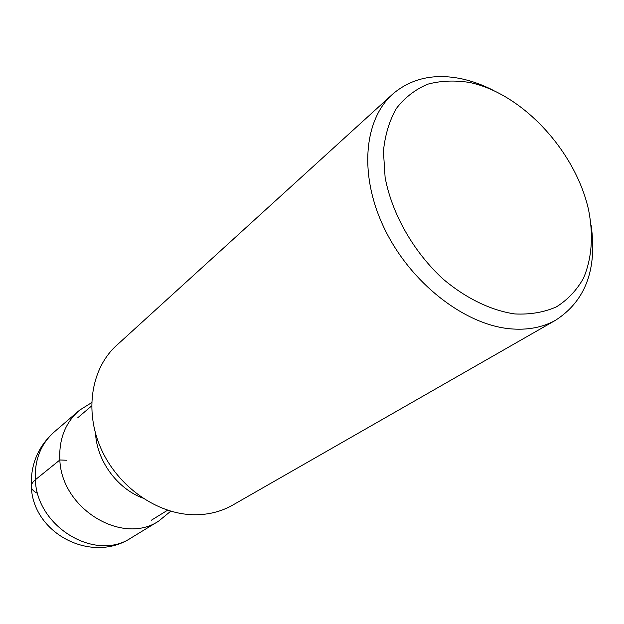 <?xml version="1.0" encoding="UTF-8"?>
<svg xmlns="http://www.w3.org/2000/svg" width="624" height="624" viewBox="0 0 624 624"><rect width="100%" height="100%" fill="white"/><g stroke="black" fill="none" stroke-linecap="round" stroke-linejoin="round"><path stroke-width="0.94" d="M170.742 511.204L158.675 521.11C122.468 545.524 61.628 509.028 59.842 459.989C58.812 439.163 65.341 422.588 79.435 410.264L91.627 402.636M391.552 95.152L117.296 344.76C91.572 367.24 83.998 410.397 101.01 448.609C117.905 486.845 157.225 514.348 194.002 514.753C208.01 514.886 220.732 511.774 232.151 505.417L233.376 504.722M591.146 225.404C597.308 269.467 585.413 301.096 555.461 320.307C542.318 327.584 527.046 330.4 509.629 328.754C463.913 324.379 410.561 282.649 384.649 229.039C358.574 175.453 363.652 119.106 393.338 93.53C411.832 78.179 434.53 73.265 461.417 78.78C472.009 81.05 482.578 84.864 493.116 90.238M514.808 313.942C491.158 310.502 466.128 298.467 443.313 279.24C413.618 252.065 391.895 213.923 385.109 177.411L383.425 151.242C385.063 134.878 389.423 120.549 396.505 108.264C404.96 97.438 415.35 89.419 427.674 84.209C440.801 80.699 454.81 80.129 469.685 82.485C522.67 93.662 575.827 151.476 588.689 210.413C593.564 235.864 591.833 258.469 583.487 278.242C576.74 290.199 567.723 299.738 556.436 306.852C544.027 312.335 530.15 314.699 514.808 313.942M37.261 493.241C29.929 489.473 29.289 484.981 35.342 479.77L59.842 459.989L66.596 460.231M78.351 411.2L54.67 431.59C40.927 443.617 34.476 459.677 35.342 479.77C36.761 527.077 95.449 561.873 130.814 538.091L131.703 537.553M142.506 497.991C117.062 488.342 96.946 460.746 95.558 433.571M54.67 431.59C38.524 445.84 30.724 463.78 31.286 485.394C31.957 533.146 91.159 564.08 130.814 538.091L158.675 521.11M91.588 405.959L77.852 417.659M167.567 510.229L151.234 520.307M555.461 320.307L232.151 505.417"/></g></svg>
